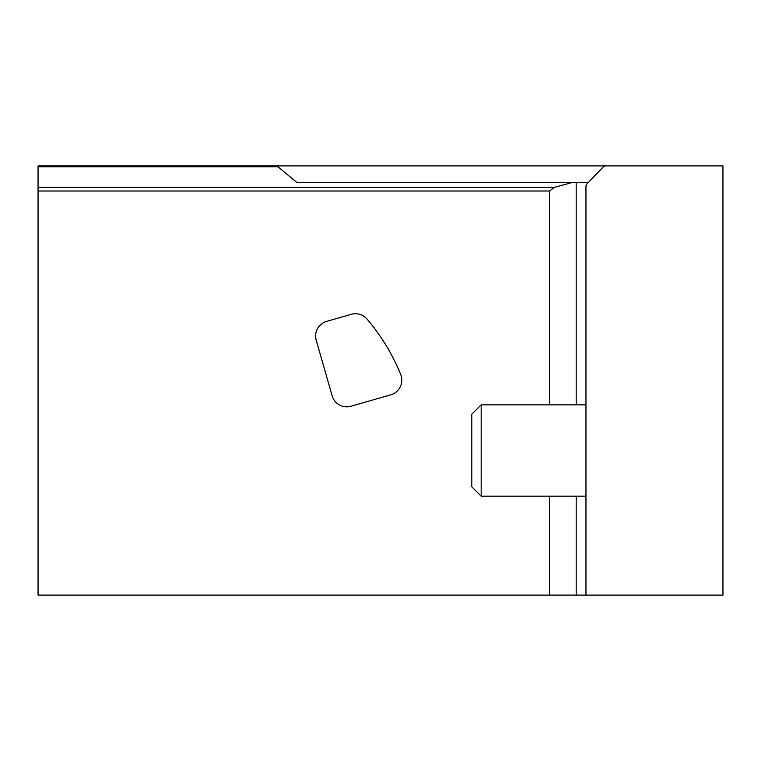 <?xml version="1.0" encoding="UTF-8"?>
<svg xmlns="http://www.w3.org/2000/svg" width="761" height="761" viewBox="0 0 761 761"><rect width="100%" height="100%" fill="white"/><g stroke="black" fill="none" stroke-linecap="round" stroke-linejoin="round"><path stroke-width="1.14" d="M585.97 577.295L585.97 496.172L481.161 496.172L481.161 404.852L585.97 404.852L585.97 186.635L585.97 595.102L38.05 595.102L38.05 165.898L722.95 165.898L722.95 595.102L585.97 595.102L585.97 572.729M585.97 382.022L585.97 186.635A4.262 4.262 0 0 1 587.159 183.686L602.883 167.306A4.566 4.566 0 0 1 606.175 165.898M586.274 185.056L585.97 186.635L586.274 185.056M587.159 183.686L587.796 183.021M571.749 182.64L554.465 187.358L38.05 187.358M588.158 182.64L297.085 182.64L277.965 166.811L38.05 166.811M275.482 165.898L277.965 166.811M549.452 595.102L549.452 496.172M549.452 404.852L549.452 191.011L554.465 187.358M351.259 314.322L326.64 321.38A15.22 15.22 0 0 0 316.205 340.215L332.148 395.806A15.22 15.22 0 0 0 350.973 406.241L390.774 394.826A15.22 15.22 0 0 0 400.686 374.479A202.426 202.426 0 0 0 367.03 319.068A15.22 15.22 0 0 0 351.259 314.322M481.161 496.172L471.82 486.831L471.82 414.193L481.161 404.852M549.452 191.011L38.05 191.011M576.201 595.102L576.201 496.172M576.201 404.852L576.201 182.64"/></g></svg>

